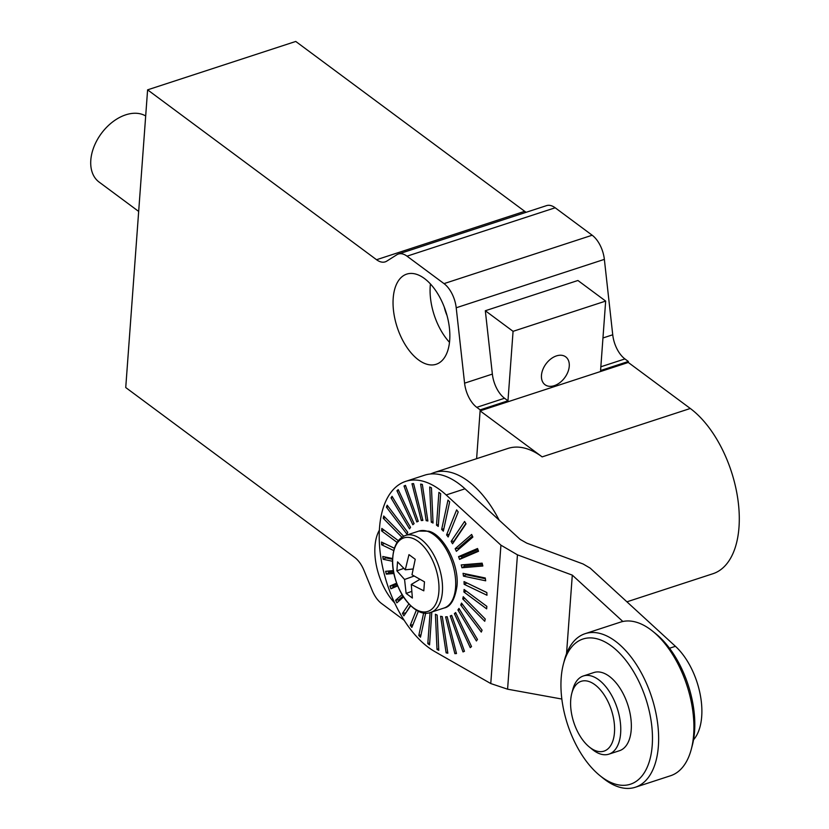 <?xml version="1.0" encoding="UTF-8"?>
<svg xmlns="http://www.w3.org/2000/svg" width="829" height="829" viewBox="0 0 829 829"><rect width="100%" height="100%" fill="white"/><g stroke="black" fill="none" stroke-linecap="round" stroke-linejoin="round"><path stroke-width="1.24" d="M626.921 601.823L712.919 573.73A91.366 49.253 -108.1 0 0 737.976 500.125A91.366 49.253 -108.1 0 0 690.298 408.479L628.278 362.46L480.115 410.863L542.145 456.883A91.366 49.253 -108.1 0 0 508.011 448.427L433.94 472.623A91.366 49.253 71.9 0 1 468.064 481.079A91.366 49.253 71.9 0 1 499.141 520.135M376.553 259.726L524.705 211.322L295.756 41.45L147.603 89.843L376.553 259.726A23.129 12.466 -108.1 0 0 385.195 261.86A23.129 12.466 -108.1 0 0 386.728 261.145L396.853 254.752A23.129 12.466 71.9 0 1 398.386 254.026L546.539 205.633A23.129 12.466 -108.1 0 1 555.181 207.778L592.175 235.229A23.129 12.466 71.9 0 1 604.362 259.373L612.735 334.781A23.129 12.466 -108.1 0 0 624.921 358.926L628.351 361.475L600.569 370.542L605.667 301.082L513.068 331.331L507.97 400.79L480.188 409.868L476.613 458.686L480.115 410.863M524.705 211.322A23.129 12.466 -108.1 0 0 526.156 212.286M628.351 361.475L628.278 362.46M556.456 355.9A17.347 11.627 -53.4 0 1 565.699 356.853A17.347 11.627 -53.4 0 1 567.865 372.076A17.347 11.627 -53.4 0 1 554.269 385.672A17.347 11.627 -53.4 0 1 545.026 384.718A17.347 11.627 -53.4 0 1 542.86 369.496A17.347 11.627 -53.4 0 1 556.456 355.9M398.386 254.026A23.129 12.466 71.9 0 1 407.018 256.171L444.023 283.622A23.129 12.466 71.9 0 1 456.209 307.777L464.582 383.174A23.129 12.466 -108.1 0 0 476.768 407.329L480.188 409.868M464.582 383.174L492.364 374.097L485.328 310.74L577.917 280.492L605.667 301.082M404.158 620.279L381.516 603.481A23.129 12.466 71.9 0 1 372.2 590.435L364.014 570.466A23.129 12.466 -108.1 0 0 354.688 557.42L125.739 387.547L147.603 89.843M379.381 530.166A47.419 25.564 -108.1 0 0 374.977 546.311A47.419 25.564 -108.1 0 0 394.656 602.942M393.195 298.233A47.419 25.564 -108.1 0 0 406.22 346.325A47.419 25.564 -108.1 0 0 436.168 364.273A47.419 25.564 -108.1 0 0 449.701 340.159A47.419 25.564 -108.1 0 0 436.676 292.057A47.419 25.564 -108.1 0 0 406.718 274.119A47.419 25.564 -108.1 0 0 393.195 298.233M492.364 374.097A23.129 12.466 -108.1 0 0 504.55 398.252L507.97 400.79M513.068 331.331L485.328 310.74M430.427 283.964A47.419 25.564 -108.1 0 0 430.23 286.129A47.419 25.564 -108.1 0 0 449.505 342.325M447.007 315.466A25.44 13.72 71.9 0 1 444.282 307.113M138.671 211.426L99.107 182.069A40.476 27.139 -53.4 0 1 94.05 146.546A40.476 27.139 -53.4 0 1 125.77 114.827A40.476 27.139 -53.4 0 1 145.686 115.956M693.541 739.779A56.393 30.404 71.9 0 0 675.428 646.309L590.186 568.134L583.108 563.989L526.829 543.171L520.135 539.378L464.996 488.809A91.822 49.502 -108.1 0 0 424.541 475.214L405.723 481.359A91.822 49.502 -108.1 0 0 381.299 560.321A91.822 49.502 -108.1 0 0 434.686 651.521L490.768 683.552L500.934 545.171L446.178 494.965A91.822 49.502 -108.1 0 0 405.723 481.359M561.844 699.044L507.586 689.189L490.768 683.552M500.934 545.171L517.451 554.839L572.3 575.129L622.848 621.491M398.334 540.674L381.817 528.415L381.63 530.943L397.101 542.425M394.428 548.249L381.495 542.052L381.62 544.757L393.775 550.58M392.677 558.559L382.78 556.487L383.205 559.295L392.625 561.274M393.443 570.632L385.62 571.295L386.335 574.124L393.972 573.481M396.687 583.129L389.951 586.02L390.925 588.787L397.733 585.865M402.055 594.642L395.62 600.217L396.842 602.828L403.536 597.035M408.894 603.916L402.459 613.45L403.878 615.843L410.707 605.74M416.386 610.082L410.262 625.335L411.847 627.418L418.386 611.139M423.681 612.838L418.8 635.491L420.49 637.2L425.702 613.045M430.085 612.558L427.805 643.615L429.557 644.91L431.805 612.02M437.184 615.097L435.422 614.258L437.007 649.459L438.769 650.299L437.184 615.097M442.313 616.641L440.603 616.279L446.126 652.848L447.836 653.2L442.313 616.641M447.194 616.724L445.587 616.859L454.883 653.677L456.489 653.542L447.194 616.724M451.681 615.346L450.22 615.978L463.007 651.926L464.468 651.304L451.681 615.346M455.639 612.548L454.375 613.647L470.261 647.646L471.525 646.547L455.639 612.548M458.955 608.424L457.919 609.957L476.416 640.962L477.452 639.428L458.955 608.424M461.515 603.087L460.737 605.015L481.297 632.081L482.074 630.154L461.515 603.087M463.235 596.704L462.748 598.963L484.747 621.273L485.234 619.014L463.235 596.704M464.085 589.46L463.898 591.989L486.654 608.869L486.841 606.351L464.085 589.46M464.033 581.595L464.147 584.3L486.975 595.243L486.851 592.528L464.033 581.595M463.059 573.336L463.484 576.145L485.69 580.808L485.266 577.989L463.059 573.336M461.225 564.922L461.94 567.761L482.851 566L482.136 563.16L461.225 564.922L464.199 564.881L464.53 566.197L482.519 564.684M458.561 556.632L459.546 559.399L478.53 551.275L477.545 548.508L458.561 556.632L461.566 556.435L462.022 557.72L478.333 550.736M455.162 548.705L456.385 551.316L472.851 537.078L471.639 534.456L455.162 548.705L458.178 548.342L458.655 549.358M451.131 541.389L452.551 543.772L466.012 523.835L464.592 521.451L451.131 541.389L454.323 541.15M446.582 534.892L448.157 536.974L458.209 511.959L456.624 509.876L446.582 534.892L449.256 534.239M441.66 529.42L443.349 531.14L449.67 501.804L447.981 500.084L441.66 529.42L443.867 528.736M436.51 525.151L438.261 526.446L440.665 493.68L438.914 492.385L436.51 525.151L438.406 524.425M431.287 522.197L433.049 523.037L431.463 487.835L429.712 486.996L431.287 522.197L432.976 521.431M426.158 520.653L427.868 521.006L422.344 484.447L420.635 484.084L426.158 520.653L427.691 519.835M421.277 520.56L422.883 520.425L413.588 483.608L411.982 483.742L421.277 520.56L422.707 519.7M416.79 521.938L418.251 521.317L405.464 485.359L404.003 485.991L416.79 521.938L418.148 521.026M412.832 524.736L414.096 523.638L398.21 489.649L396.946 490.737L412.832 524.736M409.516 528.861L410.552 527.337L392.055 496.322L391.019 497.856L409.516 528.861M406.966 534.208L407.733 532.28L387.174 505.203L386.397 507.13L406.966 534.208M403.65 536.228L383.723 516.011L383.236 518.27L401.941 537.254M601.895 777.146A76.382 41.181 -108.1 0 0 651.729 750.214A76.382 41.181 -108.1 0 0 618.299 651.895A76.382 41.181 -108.1 0 0 563.43 664.008A76.382 41.181 -108.1 0 0 599.875 775.581A76.382 41.181 -108.1 0 0 601.895 777.146M608.89 754.162L619.481 750.711A41.129 22.176 -108.1 0 0 627.781 704.723A41.129 22.176 -108.1 0 0 593.937 672.516L583.347 675.977A41.129 22.176 71.9 0 1 617.201 708.184A41.129 22.176 71.9 0 1 608.89 754.162A41.129 22.176 71.9 0 1 593.533 750.359A41.129 22.176 71.9 0 1 592.445 749.509L589.305 746.97A36.725 19.792 -108.1 0 0 590.279 747.727A36.725 19.792 -108.1 0 0 614.237 734.784A36.725 19.792 -108.1 0 0 598.165 687.51A36.725 19.792 -108.1 0 0 571.792 693.334A36.725 19.792 -108.1 0 0 589.305 746.97M566.528 653.739L572.3 575.129M652.734 631.273L655.874 633.812A76.382 41.181 71.9 0 1 692.319 745.385L691.282 749.281A80.786 43.554 -108.1 0 0 652.734 631.273A80.786 43.554 -108.1 0 0 620.424 622.144L585.15 633.667A80.786 43.554 71.9 0 1 651.635 696.94A80.786 43.554 71.9 0 1 635.315 787.249A80.786 43.554 71.9 0 1 605.139 779.768A80.786 43.554 71.9 0 1 603.004 778.12L599.875 775.581M635.315 787.249L670.599 775.726A80.786 43.554 -108.1 0 0 691.282 749.281M563.43 664.008L564.456 660.112A80.786 43.554 71.9 0 1 585.15 633.667M571.792 693.334L572.818 689.438A41.129 22.176 71.9 0 1 583.347 675.977M383.993 530.042L381.63 530.943M384.407 543.441L394.417 548.29M384.407 543.492L381.62 544.757M385.786 557.119L385.899 557.876L392.645 559.285M385.899 557.876L383.205 559.295M393.474 570.839L388.594 571.243L388.925 572.559L393.702 572.155M388.925 572.559L386.335 574.124M388.594 571.243L385.62 571.295M397.039 584.072L392.956 585.823L393.412 587.108L397.526 585.347M393.412 587.108L390.925 588.787M392.956 585.823L389.951 586.02M402.956 596.113L398.635 599.854L399.112 600.87M398.635 599.854L395.62 600.217M410.469 605.512L405.65 613.222M405.464 612.911L402.459 613.45M412.946 624.683L410.262 625.335M421.008 634.796L418.8 635.491M429.702 642.889L427.805 643.615M438.696 648.692L437.007 649.459M447.66 652.04L446.126 652.848M456.302 652.817L454.883 653.677M447.225 616.838L445.587 616.859M464.364 651.014L463.007 651.926M451.867 615.864L450.22 615.978M456.064 613.45L454.375 613.647M459.68 609.636L457.919 609.957M462.623 604.548L460.737 605.015M464.831 598.31L462.748 598.963M466.271 591.077L463.898 591.989M466.934 582.984L486.861 592.58M466.934 583.036L464.147 584.3M466.074 573.958L466.188 574.715L485.379 578.746M466.188 574.715L463.484 576.145M482.188 563.368L464.199 564.881M464.53 566.197L461.94 567.761M477.877 549.451L461.566 556.435M462.022 557.72L459.546 559.399M472.385 536.062L458.178 548.342M465.836 523.534L454.137 540.84M413.619 483.721L411.982 483.742M405.65 485.877L404.003 485.991M398.625 490.54L396.946 490.737M392.78 497.545L391.019 497.856M388.283 506.674L386.397 507.13M385.319 517.628L383.236 518.27M392.791 557.565A38.662 20.849 71.9 0 1 418.262 541.482A38.662 20.849 71.9 0 1 438.873 591.751A38.662 20.849 71.9 0 1 413.391 607.833A38.662 20.849 71.9 0 1 392.791 557.565M411.277 584.455L412.376 598.041L406.127 593.409L404.562 579.471L396.884 570.849L397.547 561.855L405.267 569.803L408.977 554.642L415.225 559.274L411.992 574.777L424.469 581.834L423.806 590.828L411.277 584.455L419.764 579.43M406.127 593.409L411.495 591.491M404.562 579.471L414.023 576.093M396.884 570.849L403.682 568.425M405.267 569.803L412.904 569.005M690.298 408.479L542.145 456.883M624.921 358.926L600.838 366.791M602.963 337.973L612.735 334.781M604.362 259.373L456.209 307.777M592.175 235.229L444.023 283.622M555.181 207.778L407.018 256.171M476.768 407.329L504.55 398.252M464.996 488.809L446.178 494.965M675.428 646.309L669.5 648.247M507.586 689.189L517.451 554.839M418.883 531.078A40.476 21.823 71.9 0 1 444.458 546.384A40.476 21.823 71.9 0 1 455.577 587.45A40.476 21.823 71.9 0 1 444.033 608.03C450.541 606.869 454.852 599.585 456.976 586.165C459.411 564.207 442.841 534.104 428.634 531.202L418.883 531.078L405.702 535.379A40.476 21.823 71.9 0 1 431.267 550.694A40.476 21.823 71.9 0 1 442.396 591.761A40.476 21.823 71.9 0 1 430.842 612.341L444.033 608.03M433.94 472.623L430.396 473.991M405.702 535.379C398.075 538.29 393.765 545.575 392.759 557.243C389.931 584.072 413.256 619.677 430.842 612.341"/></g></svg>
